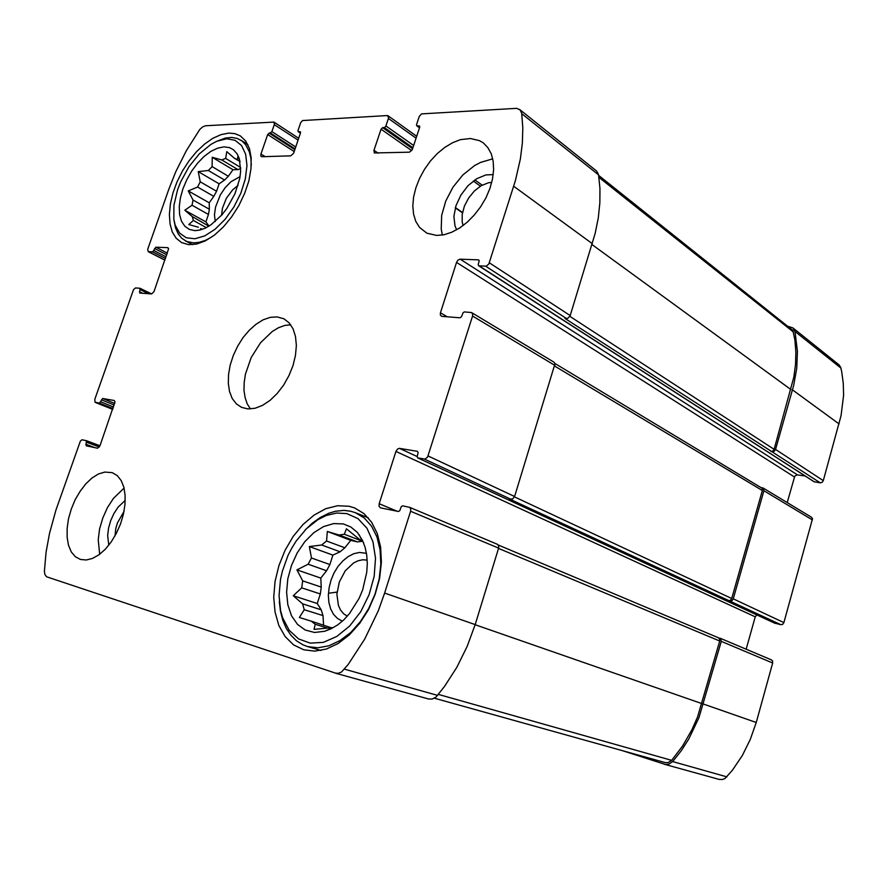 <?xml version="1.0" encoding="UTF-8"?>
<svg xmlns="http://www.w3.org/2000/svg" width="888" height="888" viewBox="0 0 888 888"><rect width="100%" height="100%" fill="white"/><g stroke="black" fill="none" stroke-linecap="round" stroke-linejoin="round"><path stroke-width="1.33" d="M344.3 534.287L362.537 541.247L357.387 541.924L339.127 534.998L344.3 534.287L346.475 528.793L360.051 539.926L361.705 539.56L363.614 542.89M362.792 540.97L360.051 539.926M326.618 627.805L315.229 624.297L313.997 629.348L332.767 627.583L324.775 631.29L331.28 628.748L337.684 624.875L343.834 619.769L349.539 613.541L359.052 598.434L362.593 589.954L366.766 572.294L367.299 563.603L366.777 555.289L365.212 547.596L362.67 540.714L357.365 532.478L350.915 526.995L343.367 523.931L333.666 523.543L323.598 526.562L313.797 532.733L304.828 541.647L297.225 552.758L291.442 565.401L287.812 578.81L286.569 592.196L287.812 604.75L291.497 615.706L297.436 624.342L305.294 630.058L314.607 632.456L324.775 631.29M330.725 627.55L311.277 621.101L315.229 624.297M330.658 629.059L330.014 628.859M321.29 609.867L302.586 603.873L304.251 609.745L322.988 615.662L321.29 609.867L317.271 603.485L320.346 593.983L301.731 587.812L302.708 580.852L296.936 569.874L308.114 564.257L326.584 570.718L329.881 564.502L311.444 557.953L308.114 564.257M320.346 593.983L321.29 587.101L302.708 580.852M344.888 547.774L326.573 540.97L321.711 545.01L340.049 551.748L344.888 547.774L350.804 540.359L357.387 541.924M326.573 540.97L327.339 531.468L339.127 534.998M311.444 557.953L309.324 546.509L321.711 545.01M302.586 603.873L293.273 595.715L301.731 587.812M311.277 621.101L299.4 617.482L304.251 609.745M240.715 168.554L237.962 169.663L221.8 159.907L225.707 158.397L226.751 151.67L234.365 158.142L240.06 161.605M240.704 167.488L225.707 158.397M239.938 161.017L234.365 158.142M200.732 228.527L202.375 229.337M208.847 226.229L192.285 216.605L193.384 220.49L206.338 227.639M209.368 209.268L193.007 200.022L192.074 205.228L208.469 214.43L209.368 209.268L209.202 202.819L213.842 196.392L197.547 187.013L200.255 181.818L198.257 171.617L208.369 170.485L224.575 180.064L228.349 176.268L212.154 166.622L208.369 170.485M213.842 196.392L216.517 191.253L200.255 181.818M223.965 146.886L217.56 148.163L210.811 151.437L204.04 156.51L197.58 163.148L191.73 171.007L186.769 179.709L182.917 188.855L180.375 197.991L179.254 206.704L179.631 214.574L181.496 221.201L184.771 226.251L189.311 229.459L194.916 230.625L200 230.036L205.428 228.083L211.022 224.819L221.967 214.796L226.94 208.358L235.031 193.728L239.76 178.444L240.648 171.206L239.349 158.763L237.218 153.968L233.433 149.706L229.592 147.652L223.965 146.886M212.154 166.622L212.288 157.287L221.8 159.907M193.007 200.022L188.245 190.876L197.547 187.013M192.285 216.605L184.771 210.179L192.074 205.228M198.379 227.239L188.822 224.553L193.384 220.49M194.916 230.625L199.722 230.092L201.276 228.727M237.374 159.44L237.851 156.477L239.582 159.574M491.752 182.351L488.311 182.817L481.218 185.725L474.436 190.953L468.653 197.969L464.435 206.049L462.215 214.397L462.215 222.155L463.07 225.574M238.073 185.37L232.601 189.854L226.373 198.368L222.455 208.214L221.512 215.318M124.054 511.244L117.471 522.932L115.817 528.593L114.963 536.008M367.21 560.139L362.77 559.795L358.13 560.783L353.535 563.048L345.243 570.906L339.36 581.94L336.929 594.194L338.406 605.472L340.559 610.1L343.567 613.73L347.275 616.205M382.628 127.639L381.019 129.193L374.003 150.283L374.303 152.925L409.457 152.159L412.409 149.362L419.691 127.25L419.436 126.007L416.938 125.93L416.505 124.864L419.247 116.461L421.634 113.831L516.683 108.38L520.057 109.912L521.667 113.242L522.821 127.905L522.388 143.079L520.412 158.93L515.395 180.73L488.9 264.002L486.291 266.123L478.71 265.812L478.199 264.58L479.209 260.894L478.366 259.851L459.884 259.152L457.775 260.317L456.543 262.382L440.393 312.776L440.304 315.051L441.68 316.339L460.04 317.749L461.494 316.694L463.048 312.665L464.413 311.943L471.628 312.587L472.682 314.019L472.627 315.762L427.628 457.142L425.019 459.107L417.715 457.908L417.116 456.521L418.181 452.658L417.338 451.37L399.267 448.362L397.458 449.106L395.937 451.437L379.165 503.774L379.043 506.227L380.441 507.792L398.479 511.544L399.767 510.589L401.243 506.593L402.575 505.805L409.734 507.381L410.711 508.78L410.711 510.9L384.659 593.051L378.277 610.811L364.79 639.016L348.229 664.502L341.547 672.005L338.184 673.337L335.464 673.16L46.509 576.712L44.866 574.347L44.4 571.284L46.087 552.203L49.45 533.466L55.911 510.056L80.32 441.07L81.918 439.782L86.402 440.659L86.114 445.82L97.58 448.218L100.011 445.709L115.04 401.853L114.23 400.477L102.653 398.534L99.445 403.119L94.994 402.197L94.827 399.4L133.577 289.621L135.553 287.934L139.971 288.267L139.771 293.096L151.582 293.984L153.913 291.686L168.576 248.784L167.632 247.685L155.822 247.23L152.703 251.859L148.141 251.593L147.719 249.195L168.953 188.889L175.813 171.628L186.38 150.583L199.778 129.482L202.675 126.851L205.517 125.796L273.77 122.045L274.47 123.965L271.839 131.768L267.688 134.388L260.861 154.257L260.872 156.133L261.86 156.743L290.731 155.855L293.551 153.258L300.466 133L300.355 131.757L298.257 131.668L297.869 130.791L300.655 122.611L302.619 120.502L387.446 115.595L388.589 117.749L385.847 126.174L384.693 127.461L382.628 127.639L412.631 148.707M519.602 109.49L596.603 171.04L598.468 174.481L599.922 188.478L599.833 202.897L598.246 217.904L595.16 233.278L570.052 315.906L567.809 318.326L564.957 318.437L820.301 482.806L814.107 481.796L478.632 265.756M471.783 312.676L554.023 362.182L554.989 363.747L514.552 496.459L512.476 499.045L509.357 498.989L780.885 624.675L774.736 623.176M497.125 544.244L498.701 545.809L498.645 548.151L475.147 624.575L467.077 646.553L456.765 667.399L444.466 686.579L435.975 697.113L432.112 699.078L428.593 698.934M772.416 451.803L774.325 451.259L775.568 449.483L793.606 385.503L796.725 368.287L797.446 351.426L795.004 331.457L792.829 327.85L788.289 326.451M792.829 327.85L839.216 364.957L840.77 367.466L841.735 371.772L843.278 383.283L843.545 395.227L841.08 415.651L823.331 480.63L822.155 482.306L820.301 482.806M805.083 475.979L797.124 474.836L794.782 476.201L787.245 502.597M730.114 601.087L732.012 600.654L733.255 598.878L763.869 490.764L763.447 488.389L761.138 487.545M762.97 487.978L811.521 517.216L812.509 518.747L783.915 622.599L782.728 624.286L780.885 624.675M395.937 451.437L755.211 616.783L756.787 614.896M755.211 616.783L746.12 649.206M621.866 750.482L665.279 764.435L668.875 764.146L672.616 761.56L681.163 750.76L688.744 738.983L698.945 717.637L721.223 641.391L720.745 638.772L718.314 637.75M771.128 659.784L772.505 660.872L772.715 662.97L756.199 722.455L750.293 739.471L742.313 755.51L732.456 770.162L724.963 778.499L722.133 779.553L718.969 779.32M436.685 235.442L426.851 233.167L419.536 227.439L415.85 221.456L413.597 214.197L412.853 205.938L413.63 196.981L415.884 187.668L419.525 178.333L424.431 169.331L430.414 160.961L437.262 153.569L444.733 147.397L452.547 142.713L460.417 139.682L470.485 138.484L479.398 140.593L483.239 142.89L487.878 147.597L491.253 153.791L493.206 161.272L493.639 169.741L492.54 178.888L489.943 188.356L485.925 197.791L480.652 206.793L474.347 215.04L467.243 222.189L459.629 227.983L451.792 232.201L444.056 234.721L436.685 235.442M80.397 559.429L75.314 556.643L71.295 551.848L68.52 545.288L67.111 537.318L67.111 528.338L68.52 518.781L71.262 509.113L75.18 499.778L80.12 491.231L85.825 483.849L92.041 478.022L98.468 474.003L104.806 472.039L112.232 472.649L117.316 475.679L121.179 480.575L123.832 487.212L125.13 495.282L125.008 504.406L123.454 514.119L120.524 523.953L116.383 533.388L111.222 541.958L105.317 549.217L98.968 554.8L92.496 558.463L86.225 560.028L80.397 559.429M228.782 133.067L220.968 134.599L212.765 138.35L204.495 144.156L196.492 151.737L189.077 160.806L182.528 170.973L177.089 181.851L172.982 193.007L170.363 204.029L169.353 214.463L169.997 223.898L172.294 231.935L176.168 238.25L181.496 242.535L188.478 244.622L196.548 244.067L205.328 240.848L214.397 235.065L223.31 226.995L231.602 217.016L238.861 205.605L244.688 193.362L248.818 180.897L251.015 168.853L251.204 157.842L249.384 148.396L245.687 140.97L240.315 135.875L234.909 133.611L228.782 133.067M349.095 506.249L337.618 505.694L325.73 508.724L314.008 515.107L302.986 524.508L293.184 536.441L285.026 550.338L278.899 565.567L275.069 581.429L273.748 597.18L275.014 612.11L278.854 625.463L285.126 636.585L293.584 644.866L303.84 649.816L314.796 651.126L326.429 649.006L338.184 643.478L349.484 634.776L359.762 623.287L368.476 609.568L375.191 594.305L379.565 578.277L381.385 562.293L380.597 547.152L377.267 533.588L371.606 522.222L363.936 513.564L354.634 507.947L349.095 506.249M277.056 316.872L270.285 317.338L263.181 319.824L256.066 324.187L249.251 330.225L243.012 337.662L237.607 346.187L233.278 355.422L230.203 364.99L228.505 374.481L228.283 383.494L229.548 391.63L232.256 398.523L236.308 403.874L241.558 407.392L247.941 408.935L255.034 408.247L262.526 405.361L270.019 400.388L277.156 393.539L283.583 385.159L288.944 375.668L292.985 365.534L295.493 355.278L296.348 345.421L295.526 336.463L293.096 328.815L289.166 322.866L283.982 318.848L277.056 316.872M718.148 637.706L719.558 638.838L719.735 641.036L697.535 717.016L691.896 729.847L682.639 745.887L671.639 760.317L668.098 762.57L665.112 762.537L434.354 698.223L665.168 762.548M554.945 363.558L762.082 488.322L762.381 490.531L731.768 598.556L730.535 600.332L728.626 600.754M598.612 175.325L792.873 330.491L794.904 339.849L795.892 351.837L795.57 364.258L793.916 376.912L774.07 449.273L772.838 451.06L770.917 451.604M329.037 593.162L337.074 592.118L329.037 593.162M290.72 324.753L284.671 325.508L278.41 327.794L272.161 331.524L260.506 342.724L251.193 357.575L245.454 374.148L244.167 382.395L244.034 390.254L245.044 397.458L247.175 403.763L250.383 408.946M366.478 553.313L359.562 552.447L353.846 553.69L348.185 556.554L342.835 560.872L338.039 566.433L334.043 572.982L331.002 580.208L329.082 587.778L328.371 595.337L328.904 602.519L330.669 608.979L333.588 614.418L337.54 618.548L342.335 621.156M329.881 564.502L332.933 555.078L340.049 551.748M321.29 587.101L320.746 578.044L326.584 570.718M323.543 624.908L322.988 615.662M346.72 513.575L336.674 513.009L326.251 515.517L317.971 519.624L306.449 528.704L296.281 540.859L291.908 547.852L288.078 555.322L282.329 571.217L280.486 579.409L279.043 595.626L280.652 610.822L282.606 617.715L289.133 630.214L298.557 638.916L310.234 643.101L323.321 642.324L336.818 636.507L349.628 626.051L360.706 611.732L369.119 594.705L374.192 576.368L375.502 558.23L373.016 541.758L366.988 528.227L357.975 518.625L346.72 513.575M279.276 601.42L280.464 611.444L282.906 620.679L286.413 628.604L290.986 635.364L296.514 640.814L302.897 644.777L307.548 646.531L317.904 647.807L328.915 645.82L340.026 640.625L350.716 632.423L360.428 621.578L368.664 608.635L375.002 594.239L379.121 579.098L380.841 564.013L380.075 549.716L376.912 536.896L371.539 526.173L364.258 517.993L355.444 512.698L350.749 511.222L344.1 510.4L335.409 511.244L328.804 513.209L320.08 517.549L312.332 523.143L305.039 530.125M240.071 176.645L230.991 181.663L225.23 187.568L220.335 194.883L215.54 207.015L214.474 214.818L215.262 221.523M228.349 176.268L233.033 169.763L237.962 169.663M216.517 191.253L219.092 183.827L224.575 180.064M208.747 225.73L205.872 221.9L208.469 214.43M226.784 138.794L216.705 141.314L210.867 144.422L199.345 153.868L188.944 166.766L180.675 181.818L177.589 189.699L173.915 205.239L173.848 219.192L175.202 225.13L179.587 233.111L186.302 237.795L194.905 238.761L204.751 235.842L215.085 229.204L225.075 219.325L233.899 206.971L240.826 193.14L245.288 178.976L246.931 165.634L245.654 154.19L241.592 145.532L235.12 140.293L226.784 138.794M251.293 165.312L250.805 158.064L249.306 151.693L245.81 144.844L242.169 141.103L237.24 138.461L231.668 137.474L225.33 138.14L217.849 140.837M174.048 220.424L175.502 227.816L178.222 233.933L181.774 238.295L186.791 241.492L193.551 242.879L199.245 242.324L205.306 240.382L211.588 237.118M124.043 488.045L113.486 498.368L107.481 507.592L102.753 518.015L99.6 528.993L98.224 539.815L99.689 554.279M125.241 500.388L118.015 507.292L113.897 513.553L110.667 520.657L108.525 528.149L107.637 535.508L108.758 545.254M492.762 158.874L480.608 162.349L474.492 165.656L462.914 174.969L453.035 187.135L445.732 201.01L441.658 215.384L441.181 228.949L442.346 235.043M493.24 174.603L485.858 174.947L476.701 178.754L468.02 185.736L460.828 195.083L455.933 205.683L453.879 216.35L454.945 225.841L456.632 229.792M233.033 169.763L212.288 157.287M219.092 183.827L198.257 171.617M209.202 202.819L188.245 190.876M205.872 221.9L184.771 210.179M350.804 540.359L327.339 531.468M332.933 555.078L309.324 546.509M320.746 578.044L296.936 569.874M317.271 603.485L293.273 595.715M388.411 118.47L416.095 138.195M521.722 113.609L598.534 174.836M513.719 186.247L592.296 243.634M489.41 262.881L570.174 315.551M485.669 266.178L566.588 318.559M472.538 316.061L554.845 365.423M428.149 455.988L514.552 496.459M424.42 459.096L510.955 499.289M410.611 511.277L498.645 548.151M384.659 593.051L475.147 624.575M344.611 669.186L437.673 695.393M95.449 402.431L112.709 409.412L95.271 402.375M148.496 251.681L164.946 260.162M274.281 124.664L298.035 140.115M473.271 181.085L480.452 186.18M385.914 125.996L413.664 145.565M384.293 127.561L412.964 147.708M381.019 129.193L411.666 150.638M374.003 150.283L378.21 153.147M455.344 207.626L462.537 212.51M418.992 125.885L419.702 126.407M417.249 125.974L419.558 127.639M795.004 331.457L840.936 368.065M792.462 389.81L839.082 423.865M775.568 449.483L823.331 480.63M479.065 265.889L814.496 481.94M478.332 259.851L479.076 260.339M460.173 259.141L797.391 474.858M456.543 262.382L794.427 477.011M440.393 312.776L447.175 316.761M763.869 490.764L812.431 519.88M733.255 598.878L783.915 622.599M417.948 457.975L775.124 623.354M399.556 448.385L417.105 456.532M379.165 503.774L397.513 511.388M721.223 641.391L772.715 662.97M703.463 704.095L756.199 722.455M672.616 761.56L726.906 776.856M86.391 440.659L99.978 445.798L86.325 440.626M86.569 442.169L99.356 446.997M85.825 444.255L94.894 447.663M102.742 398.546L114.796 403.474M101.454 399.789L114.252 405.006M100.733 401.864L113.531 407.07M99.445 403.119L112.998 408.602M140.115 288.378L151.582 293.984M140.171 289.643L148.618 293.773M139.449 291.675L142.846 293.329M167.61 247.685L168.298 248.052M155.911 247.23L167.388 253.202M154.612 248.54L166.8 254.878M153.902 250.549L166.1 256.876M152.614 251.859L165.523 258.53M271.894 131.613L295.704 146.953M270.474 133.045L295.06 148.851M269.053 133.111L294.794 149.639M267.632 134.543L294.15 151.537M260.939 154.013L265.146 156.643M299.955 131.624L300.51 131.979M298.479 131.69L300.466 133M498.557 548.44L719.735 641.036M475.113 624.675L701.986 703.673M438.472 694.416L671.639 760.317M554.634 366.1L762.381 490.531M514.407 496.847L731.768 598.556M569.874 316.295L774.07 449.273M592.007 244.566L790.953 389.654M598.923 177.434L793.528 332.156M361.638 539.627L359.218 534.809M239.294 158.586L237.218 153.968M388.023 115.817L416.716 136.297M409.49 507.259L497.458 544.355M335.575 673.182L428.882 699.023M148.141 251.593L164.924 260.24M273.97 122.144L298.668 138.251M455.278 207.881L462.482 212.765M416.805 125.852L419.502 127.805M417.715 457.908L774.913 623.287M719.946 638.172L771.439 659.884M664.701 764.302L719.236 779.398M139.982 288.278L151.637 293.972M298.146 131.613L300.421 133.111M474.825 179.964L482.173 185.192M498.312 545.032L718.459 637.806M282.606 617.715L282.906 620.679M317.971 519.624L320.08 517.549M368.254 517.826L355.444 512.698M320.957 650.427L307.548 646.531M175.202 225.13L175.669 228.338M222.4 139.405L225.33 138.14M247.819 144.544L240.792 140.138M192.541 244.666L185.281 240.781"/></g></svg>
